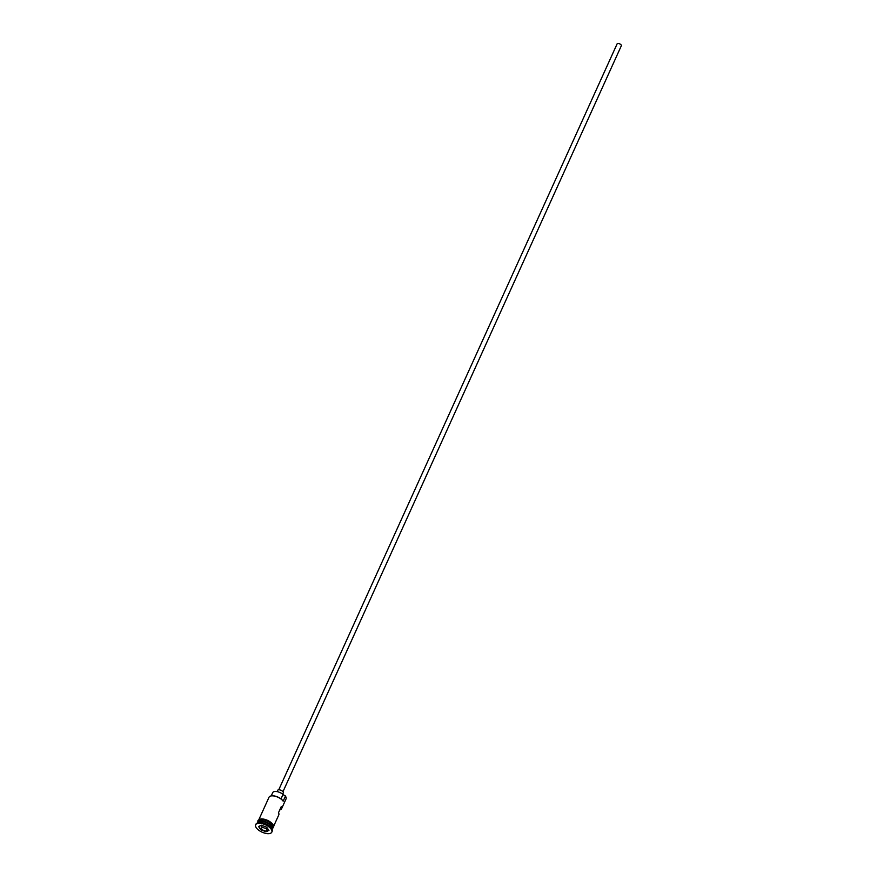 <?xml version="1.0" encoding="UTF-8"?>
<svg xmlns="http://www.w3.org/2000/svg" width="877" height="877" viewBox="0 0 877 877"><rect width="100%" height="100%" fill="white"/><g stroke="black" fill="none" stroke-linecap="round" stroke-linejoin="round"><path stroke-width="1.32" d="M279.752 809.942A8.101 3.694 -155.6 0 0 281.616 808.682L286.045 798.925A8.101 3.694 -155.6 0 0 285.781 796.733A8.101 3.694 -155.6 0 0 285.431 796.163L285.189 795.768A7.794 3.552 24.4 0 1 285.288 795.899A7.794 3.552 24.4 0 1 285.628 796.448A7.794 3.552 24.4 0 1 285.694 796.59M278.754 789.782L617.123 43.85A2.313 1.052 24.4 0 1 618.965 43.587A2.313 1.052 24.4 0 1 621.168 44.968A2.313 1.052 24.4 0 1 621.344 45.757L282.975 791.69M277.077 791.624L277.669 790.309A3.08 1.403 24.4 0 1 280.114 789.958A3.08 1.403 24.4 0 1 283.052 791.799A3.08 1.403 24.4 0 1 283.293 792.852L282.69 794.167M272.078 829.697L272.254 829.324A8.101 3.694 -155.6 0 0 271.64 826.562A8.101 3.694 -155.6 0 0 263.933 821.716A8.101 3.694 -155.6 0 0 257.498 822.637L257.334 823.01M272.33 829.138A8.101 3.694 -155.6 0 0 272.418 828.951A8.101 3.694 -155.6 0 0 271.804 826.189A8.101 3.694 -155.6 0 0 264.098 821.343A8.101 3.694 -155.6 0 0 257.674 822.253A8.101 3.694 -155.6 0 0 257.597 822.451M271.596 828.743A8.101 3.694 -155.6 0 0 271.431 828.381A8.101 3.694 -155.6 0 0 271.07 827.811A8.101 3.694 -155.6 0 0 258.748 822.637A8.101 3.694 -155.6 0 0 258.375 822.736M271.936 831.824A8.869 4.045 -155.6 0 0 272.1 831.517A8.869 4.045 -155.6 0 0 271.815 829.116A8.869 4.045 -155.6 0 0 271.431 828.491A8.869 4.045 -155.6 0 0 257.937 822.823A8.869 4.045 -155.6 0 0 255.941 824.194A8.869 4.045 -155.6 0 0 255.832 824.512M281.616 808.682A8.101 3.694 -155.6 0 0 281.331 806.456L278.502 812.716A8.101 3.694 24.4 0 1 278.776 814.941L273.69 826.145M285.431 796.163L283.161 801.172A8.101 3.694 -155.6 0 0 270.84 795.987A8.101 3.694 -155.6 0 0 269.02 797.237L258.945 819.458M272.418 828.951L272.988 827.702A8.101 3.694 -155.6 0 0 272.374 824.939A8.101 3.694 -155.6 0 0 264.668 820.094A8.101 3.694 -155.6 0 0 258.233 821.004L257.674 822.253M256.336 827.844A8.869 4.045 -155.6 0 0 264.777 833.15A8.869 4.045 -155.6 0 0 271.815 832.141A8.869 4.045 -155.6 0 0 271.146 829.116A8.869 4.045 -155.6 0 0 262.705 823.81A8.869 4.045 -155.6 0 0 255.656 824.818A8.869 4.045 -155.6 0 0 256.336 827.844M271.004 795.954A7.794 3.552 24.4 0 1 271.157 795.921A7.794 3.552 24.4 0 1 282.92 800.778L283.161 801.172M261.445 825.224L266.652 827.197L268.943 830.464L266.038 831.747L260.831 829.763L258.529 826.496L261.445 825.224M285.189 795.768A4.626 2.105 24.4 0 1 283.019 794.441L281.002 798.892M271.234 795.899L272.736 792.589A6.632 3.026 24.4 0 1 276.935 791.591A6.632 3.026 24.4 0 1 283.019 794.441M260.973 825.498L262.146 827.175L261.127 829.434L266.005 831.286L268.691 830.102M262.146 827.175L267.025 829.028L266.038 831.747M261.532 825.257L258.978 826.375L260.831 829.763M267.025 829.028L267.726 828.721M259.395 821.365A7.948 3.618 24.4 0 1 271.563 826.43A7.948 3.618 24.4 0 1 271.958 827.055M272.374 828.206A7.948 3.618 -155.6 0 0 271.629 826.298A7.948 3.618 -155.6 0 0 264.876 821.804A7.948 3.618 -155.6 0 0 258.255 821.804M272.78 828.162A8.178 3.727 -155.6 0 0 272.44 824.939A8.178 3.727 -155.6 0 0 264.141 819.918A8.178 3.727 -155.6 0 0 258.024 821.475M258.342 820.675A8.178 3.727 24.4 0 1 264.591 819.326A8.178 3.727 24.4 0 1 272.725 824.314M271.431 828.381L271.815 829.116M272.1 831.517L271.815 832.141M257.816 821.935L257.959 820.488L259.493 819.195L261.598 818.866L267.441 820.291L272.9 824.413L273.745 826.562L272.572 828.622M255.941 824.194L255.656 824.818M258.748 822.637L257.937 822.823"/></g></svg>
